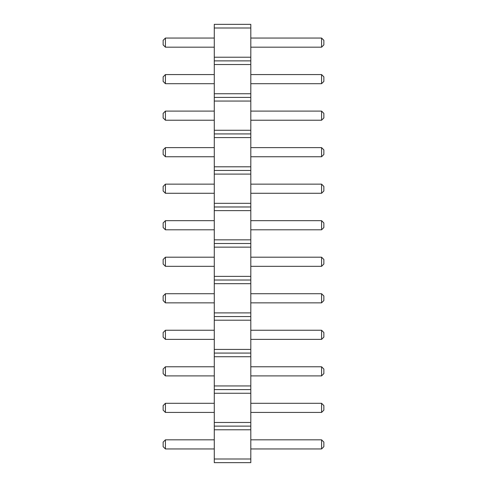 <?xml version="1.0" encoding="UTF-8"?>
<svg xmlns="http://www.w3.org/2000/svg" width="487" height="487" viewBox="0 0 487 487"><rect width="100%" height="100%" fill="white"/><g stroke="black" fill="none" stroke-linecap="round" stroke-linejoin="round"><path stroke-width="0.73" d="M214.28 462.65L250.805 462.65L250.805 24.35L214.28 24.35L214.28 462.65M214.28 458.998L250.805 458.998M214.28 429.778L250.805 429.778M214.28 426.125L250.805 426.125M214.28 422.473L250.805 422.473M214.28 393.252L250.805 393.252M214.28 389.6L250.805 389.6M214.28 385.947L250.805 385.947M214.28 356.728L250.805 356.728M214.28 353.075L250.805 353.075M214.28 349.423L250.805 349.423M214.28 320.202L250.805 320.202M214.28 316.55L250.805 316.55M214.28 312.897L250.805 312.897M214.28 283.678L250.805 283.678M214.28 280.025L250.805 280.025M214.28 276.373L250.805 276.373M214.28 247.153L250.805 247.153M214.28 243.5L250.805 243.5M214.28 239.847L250.805 239.847M214.28 210.627L250.805 210.627M214.28 206.975L250.805 206.975M214.28 203.322L250.805 203.322M214.28 174.102L250.805 174.102M214.28 170.45L250.805 170.45M214.28 166.798L250.805 166.798M214.28 137.578L250.805 137.578M214.28 133.925L250.805 133.925M214.28 130.273L250.805 130.273M214.28 101.053L250.805 101.053M214.28 97.4L250.805 97.4M214.28 93.748L250.805 93.748M214.28 64.528L250.805 64.528M214.28 60.875L250.805 60.875M214.28 57.223L250.805 57.223M214.28 28.003L250.805 28.003M214.28 375.903L165.428 375.903L165.428 366.772L214.28 366.772M214.28 339.378L165.428 339.378L165.428 330.247L214.28 330.247M214.28 266.328L165.428 266.328L165.428 257.197L214.28 257.197M214.28 302.853L165.428 302.853L165.428 293.722L214.28 293.722M214.28 147.622L165.428 147.622L165.428 156.753L214.28 156.753M214.28 193.278L165.428 193.278L165.428 184.147L214.28 184.147M214.28 220.672L165.428 220.672L165.428 229.803L214.28 229.803M214.28 448.953L165.428 448.953L165.428 439.822L214.28 439.822M214.28 412.428L165.428 412.428L165.428 403.297L214.28 403.297M214.28 38.047L165.428 38.047L165.428 47.178L214.28 47.178M214.28 83.703L165.428 83.703L165.428 74.572L214.28 74.572M214.28 120.228L165.428 120.228L165.428 111.097L214.28 111.097M250.805 366.772L321.572 366.772L321.572 375.903L323.855 373.62L323.855 369.055L321.572 366.772M250.805 375.903L321.572 375.903M250.805 330.247L321.572 330.247L321.572 339.378L323.855 337.095L323.855 332.53L321.572 330.247M250.805 339.378L321.572 339.378M250.805 257.197L321.572 257.197L321.572 266.328L323.855 264.045L323.855 259.48L321.572 257.197M250.805 266.328L321.572 266.328M250.805 293.722L321.572 293.722L321.572 302.853L323.855 300.57L323.855 296.005L321.572 293.722M250.805 302.853L321.572 302.853M250.805 156.753L321.572 156.753L323.855 154.47L323.855 149.905L321.572 147.622L321.572 156.753M250.805 147.622L321.572 147.622M250.805 184.147L321.572 184.147L321.572 193.278L323.855 190.995L323.855 186.43L321.572 184.147M250.805 193.278L321.572 193.278M250.805 229.803L321.572 229.803L323.855 227.52L323.855 222.955L321.572 220.672L321.572 229.803M250.805 220.672L321.572 220.672M250.805 439.822L321.572 439.822L321.572 448.953L323.855 446.67L323.855 442.105L321.572 439.822M250.805 448.953L321.572 448.953M250.805 403.297L321.572 403.297L321.572 412.428L323.855 410.145L323.855 405.58L321.572 403.297M250.805 412.428L321.572 412.428M250.805 47.178L321.572 47.178L323.855 44.895L323.855 40.33L321.572 38.047L321.572 47.178M250.805 38.047L321.572 38.047M250.805 74.572L321.572 74.572L321.572 83.703L323.855 81.42L323.855 76.855L321.572 74.572M250.805 83.703L321.572 83.703M250.805 111.097L321.572 111.097L321.572 120.228L323.855 117.945L323.855 113.38L321.572 111.097M250.805 120.228L321.572 120.228M165.428 366.772L163.145 369.055L163.145 373.62L165.428 375.903M165.428 330.247L163.145 332.53L163.145 337.095L165.428 339.378M165.428 257.197L163.145 259.48L163.145 264.045L165.428 266.328M165.428 293.722L163.145 296.005L163.145 300.57L165.428 302.853M165.428 156.753L163.145 154.47L163.145 149.905L165.428 147.622M165.428 184.147L163.145 186.43L163.145 190.995L165.428 193.278M165.428 229.803L163.145 227.52L163.145 222.955L165.428 220.672M165.428 439.822L163.145 442.105L163.145 446.67L165.428 448.953M165.428 403.297L163.145 405.58L163.145 410.145L165.428 412.428M165.428 47.178L163.145 44.895L163.145 40.33L165.428 38.047M165.428 74.572L163.145 76.855L163.145 81.42L165.428 83.703M165.428 111.097L163.145 113.38L163.145 117.945L165.428 120.228"/></g></svg>
